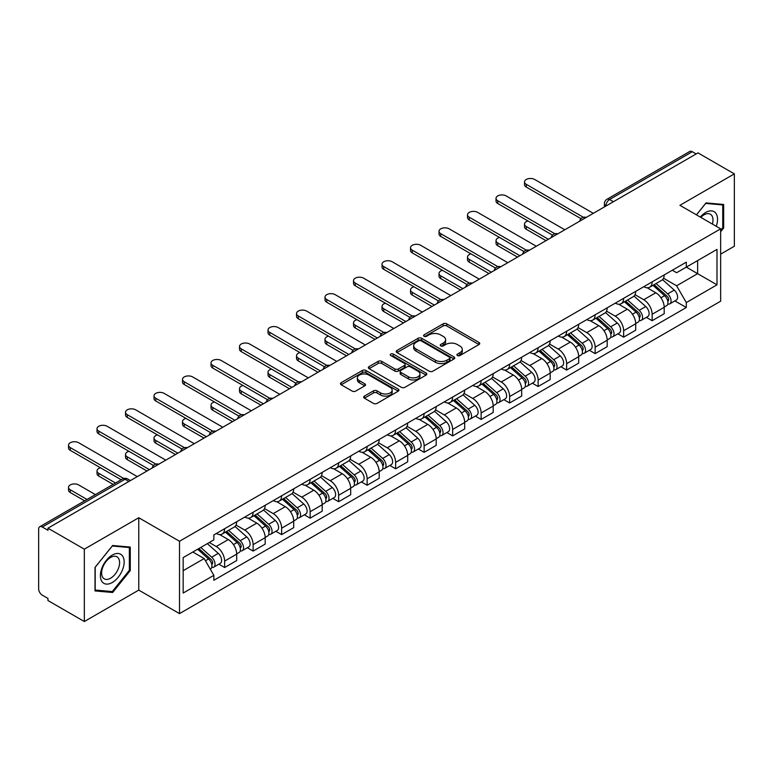 <?xml version="1.0" encoding="UTF-8"?>
<svg xmlns="http://www.w3.org/2000/svg" width="773" height="773" viewBox="0 0 773 773"><rect width="100%" height="100%" fill="white"/><g stroke="black" fill="none" stroke-linecap="round" stroke-linejoin="round"><path stroke-width="1.16" d="M457.432 355.541A1.778 1.024 0 0 0 459.945 355.541L478.999 344.545A2.532 1.469 0 0 0 479.743 343.502A2.532 1.469 0 0 0 478.999 342.468L446.726 323.839A2.532 1.469 0 0 0 443.132 323.839L424.077 334.835A1.778 1.024 0 0 0 423.565 335.559A1.778 1.024 0 0 0 424.077 336.284A1.778 1.024 0 0 0 426.59 336.284L429.054 334.864A8.117 4.686 0 0 1 440.533 334.864L443.229 336.41A8.117 4.686 0 0 1 445.606 339.724A8.117 4.686 0 0 1 443.229 343.038L440.755 344.468A1.778 1.024 0 0 0 440.243 345.193A1.778 1.024 0 0 0 440.755 345.918A1.778 1.024 0 0 0 443.267 345.918L445.731 344.487A8.117 4.686 0 0 1 457.21 344.487L459.906 346.043A8.117 4.686 0 0 1 462.283 349.357A8.117 4.686 0 0 1 459.906 352.672L457.432 354.092A1.778 1.024 0 0 0 456.92 354.817A1.778 1.024 0 0 0 457.432 355.541L457.432 354.092M364.412 396.105A2.532 1.469 0 0 0 363.668 397.138A2.532 1.469 0 0 0 364.412 398.172L373.465 403.4A2.532 1.469 0 0 0 377.05 403.4L398.211 391.186A2.532 1.469 0 0 0 398.955 390.152A2.532 1.469 0 0 0 398.211 389.109L365.938 370.48A2.532 1.469 0 0 0 362.353 370.48L341.193 382.693A2.532 1.469 0 0 0 340.449 383.727A2.532 1.469 0 0 0 341.193 384.761L352.13 391.08A2.532 1.469 0 0 0 355.715 391.08L364.769 385.853A2.532 1.469 0 0 0 365.513 384.819A2.532 1.469 0 0 0 364.769 383.785L359.348 380.645A6.783 3.913 0 0 1 357.358 377.881A6.783 3.913 0 0 1 361.542 374.258A6.783 3.913 0 0 1 368.943 375.108L390.191 387.379A6.783 3.913 0 0 1 392.172 390.152A6.783 3.913 0 0 1 387.988 393.766A6.783 3.913 0 0 1 380.596 392.916L377.05 390.877A2.532 1.469 0 0 0 373.465 390.877L364.412 396.105L364.412 398.172L373.465 392.984L373.465 390.877M179.51 541.255L138.763 517.736L84.325 549.168L47.965 528.181L697.99 152.89L734.35 173.877L679.911 205.309L720.649 228.837L179.51 541.255L179.51 613.617L720.649 301.19L720.649 228.837M429.237 371.204A2.532 1.469 0 0 0 432.822 371.204L453.983 358.981A2.532 1.469 0 0 0 454.727 357.947A2.532 1.469 0 0 0 453.983 356.913L421.71 338.274A2.532 1.469 0 0 0 418.116 338.274L396.955 350.498A2.532 1.469 0 0 0 396.22 351.531A2.532 1.469 0 0 0 396.955 352.565L429.237 371.204M391.486 355.928A1.778 1.024 0 0 1 393.283 356.179L393.283 354.063L426.097 373.011A2.532 1.469 0 0 1 426.841 374.045A2.532 1.469 0 0 1 426.097 375.089L404.936 387.302A2.532 1.469 0 0 1 401.351 387.302L369.069 368.663L369.069 366.595A2.532 1.469 0 0 0 368.334 367.629A2.532 1.469 0 0 0 369.069 368.663M369.069 366.595L378.132 361.368A2.532 1.469 0 0 1 381.717 361.368L394.81 368.924A2.532 1.469 0 0 0 398.395 368.924L404.405 365.455A2.532 1.469 0 0 0 405.139 364.421A2.532 1.469 0 0 0 404.405 363.387L390.771 355.512A1.778 1.024 0 0 1 390.249 354.788A1.778 1.024 0 0 1 391.351 353.841A1.778 1.024 0 0 1 393.283 354.063M84.325 549.168L84.325 621.531L47.965 600.534L47.965 598.428L42.302 595.162A5.169 2.986 -120 0 1 38.65 588.833L38.65 529.128A5.169 2.986 -120 0 1 39.723 526.761L122.482 478.98A5.169 2.986 60 0 1 125.062 479.241L42.302 527.022A5.169 2.986 -120 0 0 39.723 526.761M720.649 254.153L734.35 246.239L734.35 173.877M84.325 621.531L138.763 590.099L179.51 613.617M47.965 528.181L47.965 530.288L42.302 527.022M613.404 201.724L609.568 199.511A5.169 2.986 60 0 0 606.989 199.25L689.748 151.469A5.169 2.986 60 0 1 692.328 151.73L609.568 199.511A5.169 2.986 120 0 0 605.916 205.84L605.916 206.053M696.164 153.943L692.328 151.73M652.141 281.884A11.885 6.86 60 0 1 649.678 287.227L661.736 280.261A11.885 6.86 -120 0 0 664.191 274.927M635.029 294.687L643.735 299.711A11.885 6.86 60 0 1 652.141 314.273L664.191 307.306A11.885 6.86 -120 0 0 655.794 292.754L647.165 287.769M664.191 307.306L664.191 313.741L652.141 320.708L646.354 317.365M649.678 287.227A11.885 6.86 60 0 1 643.822 286.686M652.141 314.273L652.141 320.708M623.637 298.339A11.885 6.86 60 0 1 621.173 303.683L633.232 296.716A11.885 6.86 -120 0 0 635.696 291.382M617.859 333.82L623.637 337.163L635.696 330.197L635.696 323.761A11.885 6.86 -120 0 0 627.29 309.21L618.661 304.224M621.173 303.683A11.885 6.86 60 0 1 615.327 303.142M606.525 311.142L615.231 316.167A11.885 6.86 60 0 1 623.637 330.728L623.637 337.163M595.133 314.795A11.885 6.86 60 0 1 592.678 320.128L604.737 313.171A11.885 6.86 -120 0 0 607.192 307.838M589.355 350.275L595.133 353.619L607.192 346.652L607.192 340.217A11.885 6.86 -120 0 0 598.795 325.665L590.157 320.679M592.678 320.128A11.885 6.86 60 0 1 586.823 319.597M578.02 327.597L586.736 332.622A11.885 6.86 60 0 1 595.133 347.183L595.133 353.619M566.638 331.25A11.885 6.86 60 0 1 564.174 336.584L576.233 329.627A11.885 6.86 -120 0 0 578.697 324.293M560.86 366.731L566.638 370.064L578.697 363.107L578.697 356.672A11.885 6.86 -120 0 0 570.29 342.12L561.662 337.134M564.174 336.584A11.885 6.86 60 0 1 558.328 336.052M549.526 344.053L558.232 349.077A11.885 6.86 60 0 1 566.638 363.639L566.638 370.064M538.134 347.705A11.885 6.86 60 0 1 535.679 353.039L547.728 346.082A11.885 6.86 -120 0 0 550.192 340.748M532.355 383.186L538.134 386.519L550.192 379.562L550.192 373.127A11.885 6.86 -120 0 0 541.786 358.575L533.157 353.59M535.679 353.039A11.885 6.86 60 0 1 529.824 352.507M521.021 360.508L529.737 365.532A11.885 6.86 60 0 1 538.134 380.084L538.134 386.519M509.639 364.16A11.885 6.86 60 0 1 507.175 369.494L519.234 362.537A11.885 6.86 -120 0 0 521.698 357.203M503.851 399.641L509.639 402.975L521.698 396.018L521.698 389.582A11.885 6.86 -120 0 0 513.291 375.021L504.663 370.045M507.175 369.494A11.885 6.86 60 0 1 501.319 368.963M492.527 376.963L501.233 381.988A11.885 6.86 60 0 1 509.639 396.539L509.639 402.975M481.135 380.616A11.885 6.86 60 0 1 478.671 385.949L490.729 378.992A11.885 6.86 -120 0 0 493.193 373.659M475.356 416.096L481.135 419.43L493.193 412.473L493.193 406.038A11.885 6.86 -120 0 0 484.787 391.476L476.158 386.5M478.671 385.949A11.885 6.86 60 0 1 472.825 385.418M464.022 393.418L472.728 398.443A11.885 6.86 60 0 1 481.135 412.995L481.135 419.43M452.63 397.071A11.885 6.86 60 0 1 450.176 402.404L462.235 395.447A11.885 6.86 -120 0 0 464.689 390.104M446.852 432.551L452.64 435.885L464.689 428.928L464.689 422.493A11.885 6.86 -120 0 0 456.292 407.931L447.654 402.955M450.176 402.404A11.885 6.86 60 0 1 444.32 401.873M435.518 409.864L444.233 414.898A11.885 6.86 60 0 1 452.64 429.45L452.64 435.885M424.135 413.526A11.885 6.86 60 0 1 421.671 418.86L433.73 411.903A11.885 6.86 -120 0 0 436.194 406.559M418.357 449.007L424.135 452.34L436.194 445.383L436.194 438.948A11.885 6.86 -120 0 0 427.788 424.387L419.159 419.41M421.671 418.86A11.885 6.86 60 0 1 415.826 418.328M407.023 426.319L415.729 431.353A11.885 6.86 60 0 1 424.135 445.905L424.135 452.34M395.631 429.981A11.885 6.86 60 0 1 393.177 435.315L405.236 428.348A11.885 6.86 -120 0 0 407.69 423.015M389.853 465.462L395.631 468.796L407.69 461.839L407.69 455.403A11.885 6.86 -120 0 0 399.293 440.842L390.655 435.856M393.177 435.315A11.885 6.86 60 0 1 387.321 434.774M378.519 442.774L387.234 447.809A11.885 6.86 60 0 1 395.631 462.36L395.631 468.796M367.136 446.436A11.885 6.86 60 0 1 364.672 451.77L376.731 444.804A11.885 6.86 -120 0 0 379.195 439.47M361.349 481.908L367.136 485.251L379.195 478.284L379.195 471.859A11.885 6.86 -120 0 0 370.789 457.297L362.16 452.311M364.672 451.77A11.885 6.86 60 0 1 358.827 451.229M350.024 459.23L358.73 464.264A11.885 6.86 60 0 1 367.136 478.816L367.136 485.251M338.632 462.892A11.885 6.86 60 0 1 336.168 468.225L348.227 461.259A11.885 6.86 -120 0 0 350.691 455.925M332.854 498.363L338.632 501.706L350.691 494.739L350.691 488.304A11.885 6.86 -120 0 0 342.284 473.752L333.656 468.767M336.168 468.225A11.885 6.86 60 0 1 330.322 467.684M321.52 475.685L330.226 480.709A11.885 6.86 60 0 1 338.632 495.271L338.632 501.706M310.137 479.347A11.885 6.86 60 0 1 307.673 484.681L319.732 477.714A11.885 6.86 -120 0 0 322.186 472.38M304.349 514.818L310.137 518.161L322.196 511.195L322.196 504.759A11.885 6.86 -120 0 0 313.79 490.208L305.161 485.222M307.673 484.681A11.885 6.86 60 0 1 301.818 484.14M293.025 492.14L301.731 497.165A11.885 6.86 60 0 1 310.137 511.726L310.137 518.161M281.633 495.793A11.885 6.86 60 0 1 279.169 501.136L291.228 494.169A11.885 6.86 -120 0 0 293.692 488.836M275.855 531.273L281.633 534.616L293.692 527.65L293.692 521.215A11.885 6.86 -120 0 0 285.285 506.663L276.657 501.677M279.169 501.136A11.885 6.86 60 0 1 273.323 500.595M264.521 508.595L273.227 513.62A11.885 6.86 60 0 1 281.633 528.181L281.633 534.616M253.129 512.248A11.885 6.86 60 0 1 250.674 517.591L262.733 510.624A11.885 6.86 -120 0 0 265.187 505.291M247.35 547.728L253.129 551.072L265.187 544.105L265.187 537.67A11.885 6.86 -120 0 0 256.791 523.118L248.152 518.132M250.674 517.591A11.885 6.86 60 0 1 244.819 517.05M236.016 525.051L244.732 530.075A11.885 6.86 60 0 1 253.129 544.636L253.129 551.072M224.634 528.703A11.885 6.86 60 0 1 222.17 534.037L234.229 527.08A11.885 6.86 -120 0 0 236.693 521.746M218.856 564.184L224.634 567.527L236.693 560.56L236.693 554.125A11.885 6.86 -120 0 0 228.286 539.573L219.658 534.587M222.17 534.037A11.885 6.86 60 0 1 216.324 533.505M209.29 542.52L216.227 546.53A11.885 6.86 60 0 1 224.634 561.092L224.634 567.527M672.326 270.231L676.617 272.714L716.996 249.399L697.633 260.578L697.633 273.661L676.617 285.788L663.524 278.232M183.162 570.687L204.169 558.56L213.85 575.325L183.162 593.046L183.162 557.604L213.85 539.883L213.85 534.926L686.298 262.163L686.298 267.12L716.996 284.841L686.298 302.562L676.617 285.788M716.996 249.399L716.996 284.841M213.85 575.325L213.85 580.281L686.298 307.519L686.298 302.562M720.649 231.736L723.663 227.987L723.663 204.478L706.029 202.903L696.425 214.846M138.763 517.736L138.763 590.099M95.011 590.93L112.645 592.505L130.27 570.571L130.27 547.071L112.645 545.496L95.011 567.421L95.011 590.93M204.169 558.56L192.844 552.019M674.858 300.91L686.298 307.519M722.745 227.455L723.663 227.987M110.781 591.432L112.645 592.505M129.362 570.049L130.27 570.571M458.147 355.793L459.906 354.778A8.117 4.686 0 0 0 462.283 351.464L462.283 349.357M445.606 339.724L445.606 341.84A8.117 4.686 0 0 1 443.229 345.154L441.47 346.169M478.97 344.565L446.726 325.945A2.532 1.469 0 0 0 443.132 325.945L424.792 336.535M453.954 359.001L421.71 340.391A2.532 1.469 0 0 0 418.116 340.391L396.993 352.585M449.5 358.672A1.778 1.024 0 0 0 450.021 357.947A1.778 1.024 0 0 0 449.5 357.223L421.169 340.864A1.778 1.024 0 0 0 418.657 340.864L416.058 342.371A8.117 4.686 0 0 0 413.681 345.676A8.117 4.686 0 0 0 416.058 348.99L435.421 360.179A8.117 4.686 0 0 0 446.9 360.179L449.5 358.672L449.5 360.788A1.778 1.024 0 0 0 450.021 360.063L450.021 357.947M413.681 345.676L413.681 347.792A8.117 4.686 0 0 0 416.058 351.106L416.058 348.99M449.5 360.788L446.9 362.286A8.117 4.686 0 0 1 435.421 362.286L416.058 351.106M369.108 368.682L378.132 363.474L378.132 361.368M405.139 364.421L405.139 366.528A2.532 1.469 0 0 1 404.405 367.562L398.395 371.03A2.532 1.469 0 0 1 394.81 371.03L381.717 363.474A2.532 1.469 0 0 0 378.132 363.474M393.283 356.179L426.068 375.108M408.395 376.77A6.783 3.913 0 0 0 415.787 377.62A6.783 3.913 0 0 0 419.971 373.997A6.783 3.913 0 0 0 417.98 371.224L410.502 366.904A2.532 1.469 0 0 0 406.907 366.904L400.907 370.373A2.532 1.469 0 0 0 400.163 371.407A2.532 1.469 0 0 0 400.907 372.441L408.395 376.77L408.395 378.876A6.783 3.913 0 0 0 415.787 379.727A6.783 3.913 0 0 0 419.971 376.103L419.971 373.997M400.163 371.407L400.163 373.514A2.532 1.469 0 0 0 400.907 374.557L400.907 372.441M408.395 378.876L400.907 374.557M392.172 390.152L392.172 392.259A6.783 3.913 0 0 1 387.988 395.873A6.783 3.913 0 0 1 380.596 395.032L377.05 392.984A2.532 1.469 0 0 0 373.465 392.984M357.358 377.881L357.358 379.987A6.783 3.913 0 0 0 359.348 382.761L359.348 380.645M364.769 383.785L364.769 385.853L359.348 382.761M398.211 389.109L398.211 391.186L365.938 372.586A2.532 1.469 0 0 0 362.353 372.586L341.222 384.78M652.963 285.324L664.577 295.692A6.455 3.73 60 0 1 666.606 305.673L664.191 307.065M653.272 285.604L658.731 288.754M527.988 220.972A5.942 3.43 -0 0 0 524.519 224.083A5.942 3.43 -0 0 0 526.258 226.518L548.366 239.272M654.132 284.648L667.06 296.185A3.102 1.788 60 0 1 668.027 300.977A3.102 1.788 60 0 1 667.746 301.084M656.064 283.536L667.679 293.895A6.455 3.73 60 0 1 669.708 303.886A6.455 3.73 60 0 1 667.756 304.089M662.538 279.642L674.259 290.097A6.455 3.73 60 0 1 676.288 300.088L669.708 303.886M545.989 240.645L526.258 229.252A5.942 3.43 180 0 1 524.519 226.827L524.519 224.083M581.025 218.682L526.258 187.066A5.942 3.43 180 0 1 524.519 184.641L524.519 181.897A5.942 3.43 -0 0 0 526.258 184.322L583.383 217.3M593.306 213.329L534.665 179.471A5.942 3.43 -0 0 0 528.191 178.727A5.942 3.43 -0 0 0 524.519 181.897M624.458 301.779L636.073 312.147A6.455 3.73 60 0 1 638.102 322.128L635.696 323.52M624.768 302.059L630.237 305.209M499.484 237.427A5.942 3.43 -0 0 0 496.024 240.538A5.942 3.43 -0 0 0 497.764 242.964L519.862 255.728M625.637 301.103L638.556 312.64A3.102 1.788 60 0 1 639.532 317.432A3.102 1.788 60 0 1 639.242 317.539M627.57 299.992L639.184 310.35A6.455 3.73 60 0 1 641.204 320.341A6.455 3.73 60 0 1 639.261 320.544M634.044 296.098L645.755 306.552A6.455 3.73 60 0 1 647.784 316.544L641.204 320.341M517.495 257.1L497.764 245.708A5.942 3.43 180 0 1 496.024 243.282L496.024 240.538M595.964 318.234L607.578 328.602A6.455 3.73 60 0 1 609.597 338.584L607.192 339.975M596.273 318.515L601.732 321.665M470.989 253.882A5.942 3.43 -0 0 0 467.52 256.994A5.942 3.43 -0 0 0 469.259 259.419L491.367 272.183M597.133 317.558L610.052 329.095A3.102 1.788 60 0 1 611.028 333.888A3.102 1.788 60 0 1 610.747 333.994M599.065 316.447L610.68 326.805A6.455 3.73 60 0 1 612.709 336.796A6.455 3.73 60 0 1 610.757 336.999M605.539 312.553L617.26 323.008A6.455 3.73 60 0 1 619.289 332.999L612.709 336.796M488.99 273.555L469.259 262.163A5.942 3.43 180 0 1 467.52 259.738L467.52 256.994M716.252 226.296A16.793 9.691 120 0 0 715.953 213.406A16.793 9.691 120 0 0 700.29 217.078M712.406 224.073A12.716 7.343 120 0 0 711.788 215.551A12.716 7.343 120 0 0 710.358 214.227A12.716 7.343 120 0 0 700.802 217.377M696.463 214.875L705.672 203.425L722.745 204.942L722.745 227.726L720.649 230.335M721.615 204.294L722.745 204.942M122.559 555.99A16.793 9.691 120 0 0 106.336 560.338A16.793 9.691 120 0 0 101.988 581.586A16.793 9.691 120 0 0 118.211 577.238A16.793 9.691 120 0 0 122.559 555.99M118.395 558.145A12.716 7.343 120 0 0 116.965 556.811A12.716 7.343 120 0 0 105.138 562.754A12.716 7.343 120 0 0 102.828 577.508A12.716 7.343 120 0 0 104.249 578.842A12.716 7.343 120 0 0 116.085 572.899A12.716 7.343 120 0 0 118.395 558.145M112.278 591.567L95.195 590.041L95.195 567.266L112.278 546.009L129.362 547.535L129.362 570.31L112.278 591.567M128.221 546.888L129.362 547.535M552.531 235.137L497.764 203.521A5.942 3.43 180 0 1 496.024 201.096L496.024 198.352A5.942 3.43 -0 0 0 497.764 200.777L554.888 233.755M564.812 229.784L506.16 195.927A5.942 3.43 -0 0 0 499.687 195.183A5.942 3.43 -0 0 0 496.024 198.352M524.026 251.592L469.259 219.976A5.942 3.43 180 0 1 467.52 217.551L467.52 214.807A5.942 3.43 -0 0 0 469.259 217.232L526.384 250.21M536.307 246.239L477.666 212.382A5.942 3.43 -0 0 0 471.192 211.638A5.942 3.43 -0 0 0 467.52 214.807M567.459 334.69L579.074 345.058A6.455 3.73 60 0 1 581.103 355.039L578.687 356.43M567.769 334.96L573.237 338.12M442.485 270.328A5.942 3.43 -0 0 0 439.016 273.449A5.942 3.43 -0 0 0 440.765 275.874L462.863 288.638M568.628 334.013L581.557 345.541A3.102 1.788 60 0 1 582.533 350.343A3.102 1.788 60 0 1 582.243 350.449M570.571 332.892L582.175 343.26A6.455 3.73 60 0 1 584.204 353.251A6.455 3.73 60 0 1 582.253 353.454M577.045 329.008L588.755 339.463A6.455 3.73 60 0 1 590.785 349.454L584.204 353.251M460.486 290.01L440.765 278.618A5.942 3.43 180 0 1 439.016 276.193L439.016 273.449M538.965 351.145L550.569 361.503A6.455 3.73 60 0 1 552.598 371.494L550.192 372.886M539.264 351.415L544.733 354.575M413.98 286.783A5.942 3.43 -0 0 0 410.521 289.904A5.942 3.43 -0 0 0 412.26 292.329L434.368 305.093M540.134 350.469L553.053 361.996A3.102 1.788 60 0 1 554.028 366.798A3.102 1.788 60 0 1 553.748 366.904M542.066 349.348L553.681 359.716A6.455 3.73 60 0 1 555.71 369.707A6.455 3.73 60 0 1 553.758 369.909M548.54 345.463L560.261 355.918A6.455 3.73 60 0 1 562.28 365.909L555.71 369.707M431.991 306.466L412.26 295.073A5.942 3.43 180 0 1 410.521 292.648L410.521 289.904M510.46 367.6L522.075 377.958A6.455 3.73 60 0 1 524.104 387.949L521.688 389.341M510.769 367.871L516.238 371.03M385.485 303.238A5.942 3.43 -0 0 0 382.017 306.359A5.942 3.43 -0 0 0 383.756 308.785L405.864 321.549M511.629 366.924L524.558 378.451A3.102 1.788 60 0 1 525.524 383.244A3.102 1.788 60 0 1 525.244 383.36M513.562 365.803L525.176 376.171A6.455 3.73 60 0 1 527.205 386.162A6.455 3.73 60 0 1 525.254 386.365M520.045 361.919L531.756 372.373A6.455 3.73 60 0 1 533.785 382.364L527.205 386.162M403.487 322.921L383.756 311.529A5.942 3.43 180 0 1 382.017 309.103L382.017 306.359M495.522 268.047L440.765 236.432A5.942 3.43 180 0 1 439.016 233.997L439.016 231.262A5.942 3.43 -0 0 0 440.765 233.688L497.889 266.666M507.813 262.694L449.161 228.837A5.942 3.43 -0 0 0 442.687 228.093A5.942 3.43 -0 0 0 439.016 231.262M467.027 284.503L412.26 252.877A5.942 3.43 180 0 1 410.521 250.452L410.521 247.718A5.942 3.43 -0 0 0 412.26 250.143L469.385 283.121M479.308 279.15L420.667 245.292A5.942 3.43 -0 0 0 414.183 244.548A5.942 3.43 -0 0 0 410.521 247.718M438.523 300.958L383.756 269.333A5.942 3.43 180 0 1 382.017 266.907L382.017 264.173A5.942 3.43 -0 0 0 383.756 266.598L440.881 299.576M450.804 295.605L392.162 261.738A5.942 3.43 -0 0 0 385.688 260.994A5.942 3.43 -0 0 0 382.017 264.173M481.956 384.055L493.57 394.414A6.455 3.73 60 0 1 495.599 404.405L493.193 405.796M482.265 384.326L487.734 387.486M356.981 319.693A5.942 3.43 -0 0 0 353.522 322.814A5.942 3.43 -0 0 0 355.261 325.24L377.369 338.004M483.135 383.379L496.053 394.906A3.102 1.788 60 0 1 497.029 399.699A3.102 1.788 60 0 1 496.749 399.815M485.067 382.258L496.681 392.626A6.455 3.73 60 0 1 498.711 402.607A6.455 3.73 60 0 1 496.759 402.82M491.541 378.374L503.252 388.829A6.455 3.73 60 0 1 505.281 398.81L498.711 402.607M374.992 339.376L355.261 327.984A5.942 3.43 180 0 1 353.522 325.559L353.522 322.814M410.028 317.413L355.261 285.788A5.942 3.43 180 0 1 353.522 283.362L353.522 280.618A5.942 3.43 -0 0 0 355.261 283.053L412.386 316.031M422.309 312.05L363.668 278.193A5.942 3.43 -0 0 0 357.184 277.449A5.942 3.43 -0 0 0 353.522 280.618M453.461 400.511L465.075 410.869A6.455 3.73 60 0 1 467.105 420.86L464.689 422.251M453.77 400.781L459.23 403.941M328.486 336.149A5.942 3.43 -0 0 0 325.018 339.27A5.942 3.43 -0 0 0 326.757 341.695L348.865 354.459M454.63 399.834L467.549 411.362A3.102 1.788 60 0 1 468.525 416.154A3.102 1.788 60 0 1 468.245 416.27M456.563 398.713L468.177 409.081A6.455 3.73 60 0 1 470.206 419.063A6.455 3.73 60 0 1 468.254 419.275M463.037 394.829L474.757 405.284A6.455 3.73 60 0 1 476.786 415.265L470.206 419.063M346.488 355.831L326.757 344.439A5.942 3.43 180 0 1 325.018 342.014L325.018 339.27M381.524 333.868L326.757 302.243A5.942 3.43 180 0 1 325.018 299.818L325.018 297.074A5.942 3.43 -0 0 0 326.757 299.499L383.881 332.487M393.805 328.506L335.163 294.648A5.942 3.43 -0 0 0 328.689 293.904A5.942 3.43 -0 0 0 325.018 297.074M424.957 416.966L436.571 427.324A6.455 3.73 60 0 1 438.6 437.315L436.194 438.706M425.266 417.236L430.735 420.396M299.982 352.604A5.942 3.43 -0 0 0 296.523 355.725A5.942 3.43 -0 0 0 298.262 358.15L320.36 370.914M426.136 416.289L439.054 427.817A3.102 1.788 60 0 1 440.03 432.609A3.102 1.788 60 0 1 439.74 432.725M428.068 415.169L439.682 425.536A6.455 3.73 60 0 1 441.702 435.518A6.455 3.73 60 0 1 439.76 435.73M434.542 411.284L446.253 421.739A6.455 3.73 60 0 1 448.282 431.721L441.702 435.518M317.993 372.286L298.262 360.894A5.942 3.43 180 0 1 296.523 358.469L296.523 355.725M353.029 350.314L298.262 318.698A5.942 3.43 180 0 1 296.523 316.273L296.523 313.529A5.942 3.43 -0 0 0 298.262 315.954L355.387 348.942M365.31 344.961L306.659 311.104A5.942 3.43 -0 0 0 300.185 310.36A5.942 3.43 -0 0 0 296.523 313.529M396.462 433.421L408.076 443.779A6.455 3.73 60 0 1 410.096 453.77L407.69 455.162M396.762 433.692L402.231 436.851M271.487 369.059A5.942 3.43 -0 0 0 268.018 372.18A5.942 3.43 -0 0 0 269.758 374.605L291.865 387.37M397.631 432.745L410.55 444.272A3.102 1.788 60 0 1 411.526 449.065A3.102 1.788 60 0 1 411.246 449.181M399.564 431.624L411.178 441.992A6.455 3.73 60 0 1 413.207 451.973A6.455 3.73 60 0 1 411.255 452.186M406.038 427.74L417.758 438.194A6.455 3.73 60 0 1 419.787 448.176L413.207 451.973M289.489 388.742L269.758 377.35A5.942 3.43 180 0 1 268.018 374.924L268.018 372.18M324.525 366.769L269.758 335.153A5.942 3.43 180 0 1 268.018 332.728L268.018 329.984A5.942 3.43 -0 0 0 269.758 332.409L326.882 365.397M336.806 361.416L278.164 327.559A5.942 3.43 -0 0 0 271.69 326.815A5.942 3.43 -0 0 0 268.018 329.984M367.958 449.876L379.572 460.235A6.455 3.73 60 0 1 381.601 470.226L379.185 471.617M368.267 450.147L373.736 453.307M242.983 385.514A5.942 3.43 -0 0 0 239.514 388.635A5.942 3.43 -0 0 0 241.253 391.061L263.361 403.825M369.127 449.2L382.055 460.727A3.102 1.788 60 0 1 383.022 465.52A3.102 1.788 60 0 1 382.741 465.636M371.069 448.079L382.674 458.437A6.455 3.73 60 0 1 384.703 468.428A6.455 3.73 60 0 1 382.751 468.641M377.543 444.195L389.254 454.64A6.455 3.73 60 0 1 391.283 464.631L384.703 468.428M260.984 405.187L241.253 393.805A5.942 3.43 180 0 1 239.514 391.38L239.514 388.635M296.02 383.224L241.253 351.609A5.942 3.43 180 0 1 239.514 349.183L239.514 346.439A5.942 3.43 -0 0 0 241.253 348.865L298.378 381.843M308.311 377.871L249.66 344.014A5.942 3.43 -0 0 0 243.186 343.27A5.942 3.43 -0 0 0 239.514 346.439M339.463 466.322L351.068 476.69A6.455 3.73 60 0 1 353.097 486.681L350.691 488.072M339.762 466.602L345.231 469.752M214.479 401.97A5.942 3.43 -0 0 0 211.019 405.091A5.942 3.43 -0 0 0 212.759 407.516L234.866 420.27M340.632 465.646L353.551 477.183A3.102 1.788 60 0 1 354.527 481.975A3.102 1.788 60 0 1 354.247 482.091M342.565 464.534L354.179 474.893A6.455 3.73 60 0 1 356.208 484.884A6.455 3.73 60 0 1 354.256 485.096M349.038 460.65L360.759 471.095A6.455 3.73 60 0 1 362.779 481.086L356.208 484.884M232.489 421.643L212.759 410.25A5.942 3.43 180 0 1 211.019 407.825L211.019 405.091M267.526 399.68L212.759 368.064A5.942 3.43 180 0 1 211.019 365.639L211.019 362.895A5.942 3.43 -0 0 0 212.759 365.32L269.883 398.298M279.807 394.327L221.165 360.469A5.942 3.43 -0 0 0 214.681 359.725A5.942 3.43 -0 0 0 211.019 362.895M310.959 482.777L322.573 493.145A6.455 3.73 60 0 1 324.602 503.136L322.186 504.527M311.268 483.057L316.737 486.207M185.984 418.425A5.942 3.43 -0 0 0 182.515 421.546A5.942 3.43 -0 0 0 184.254 423.971L206.362 436.726M312.128 482.101L325.056 493.638A3.102 1.788 60 0 1 326.022 498.43A3.102 1.788 60 0 1 325.742 498.546M314.06 480.99L325.675 491.348A6.455 3.73 60 0 1 327.704 501.339A6.455 3.73 60 0 1 325.752 501.542M320.544 477.096L332.255 487.55A6.455 3.73 60 0 1 334.284 497.541L327.704 501.339M203.985 438.098L184.254 426.706A5.942 3.43 180 0 1 182.515 424.28L182.515 421.546M239.021 416.135L184.254 384.519A5.942 3.43 180 0 1 182.515 382.094L182.515 379.35A5.942 3.43 -0 0 0 184.254 381.775L241.379 414.753M251.302 410.782L192.661 376.924A5.942 3.43 -0 0 0 186.187 376.18A5.942 3.43 -0 0 0 182.515 379.35M282.454 499.232L294.069 509.6A6.455 3.73 60 0 1 296.098 519.582L293.692 520.973M282.763 499.513L288.232 502.663M157.479 434.88A5.942 3.43 -0 0 0 154.02 437.991A5.942 3.43 -0 0 0 155.76 440.426L177.858 453.181M283.633 498.556L296.552 510.093A3.102 1.788 60 0 1 297.528 514.886A3.102 1.788 60 0 1 297.238 514.992M285.566 497.445L297.18 507.803A6.455 3.73 60 0 1 299.209 517.794A6.455 3.73 60 0 1 297.257 517.997M292.039 493.551L303.75 504.006A6.455 3.73 60 0 1 305.779 513.997L299.209 517.794M175.49 454.553L155.76 443.161A5.942 3.43 180 0 1 154.02 440.736L154.02 437.991M210.527 432.59L155.76 400.974A5.942 3.43 180 0 1 154.02 398.549L154.02 395.805A5.942 3.43 -0 0 0 155.76 398.23L212.884 431.208M222.808 427.237L164.156 393.38A5.942 3.43 -0 0 0 157.682 392.636A5.942 3.43 -0 0 0 154.02 395.805M253.959 515.688L265.574 526.055A6.455 3.73 60 0 1 267.603 536.037L265.187 537.428M254.269 515.968L259.728 519.118M128.985 451.335A5.942 3.43 -0 0 0 125.516 454.447A5.942 3.43 -0 0 0 127.255 456.872L149.363 469.636M255.129 515.011L268.047 526.548A3.102 1.788 60 0 1 269.023 531.341A3.102 1.788 60 0 1 268.743 531.447M257.061 513.9L268.675 524.258A6.455 3.73 60 0 1 270.705 534.249A6.455 3.73 60 0 1 268.753 534.452M263.535 510.006L275.256 520.461A6.455 3.73 60 0 1 277.285 530.452L270.705 534.249M146.986 471.008L127.255 459.616A5.942 3.43 180 0 1 125.516 457.191L125.516 454.447M182.022 449.045L127.255 417.43A5.942 3.43 180 0 1 125.516 415.004L125.516 412.26A5.942 3.43 -0 0 0 127.255 414.686L184.38 447.664M194.303 443.692L135.662 409.835A5.942 3.43 -0 0 0 129.188 409.091A5.942 3.43 -0 0 0 125.516 412.26M225.455 532.143L237.069 542.511A6.455 3.73 60 0 1 239.099 552.492L236.693 553.883M225.764 532.423L231.233 535.573M100.48 467.791A5.942 3.43 -0 0 0 97.012 470.902A5.942 3.43 -0 0 0 98.76 473.327L115.515 483.009M226.624 531.466L239.553 543.004A3.102 1.788 60 0 1 240.529 547.796A3.102 1.788 60 0 1 240.239 547.902M228.566 530.355L240.181 540.714A6.455 3.73 60 0 1 242.2 550.705A6.455 3.73 60 0 1 240.248 550.907M235.04 526.461L246.751 536.916A6.455 3.73 60 0 1 248.78 546.907L242.2 550.705M113.138 484.371L98.76 476.071A5.942 3.43 180 0 1 97.012 473.646L97.012 470.902M153.518 465.501L98.76 433.885A5.942 3.43 180 0 1 97.012 431.46L97.012 428.715A5.942 3.43 -0 0 0 98.76 431.141L155.885 464.119M165.809 460.148L107.157 426.29A5.942 3.43 -0 0 0 100.683 425.546A5.942 3.43 -0 0 0 97.012 428.715M197.666 549.236L208.575 558.966A6.455 3.73 60 0 1 210.594 568.947L210.275 569.131M197.772 549.168L202.729 552.028M95.417 494.604L78.662 484.932A5.942 3.43 -0 0 0 72.189 484.188A5.942 3.43 -0 0 0 68.517 487.357A5.942 3.43 -0 0 0 70.256 489.782L87.011 499.455M198.835 548.559L211.048 559.449A3.102 1.788 60 0 1 212.024 564.251A3.102 1.788 60 0 1 211.744 564.358M200.777 547.439L211.676 557.169A6.455 3.73 60 0 1 213.706 567.16A6.455 3.73 60 0 1 211.754 567.363M207.348 543.641L218.257 553.371A6.455 3.73 60 0 1 220.276 563.362L213.706 567.16M84.634 500.827L70.256 492.527A5.942 3.43 180 0 1 68.517 490.101L68.517 487.357M121.177 479.733L70.256 450.34A5.942 3.43 180 0 1 68.517 447.915L68.517 445.171A5.942 3.43 -0 0 0 70.256 447.596L123.728 478.468M137.304 476.603L78.662 442.745A5.942 3.43 -0 0 0 72.189 442.001A5.942 3.43 -0 0 0 68.517 445.171M606.1 205.947L605.916 205.84A5.169 2.986 0 0 1 604.399 203.734L604.399 206.922M253.129 544.636L265.187 537.67M281.633 528.181L293.692 521.215M310.137 511.726L322.196 504.759M338.632 495.271L350.691 488.304M367.136 478.816L379.195 471.859M395.631 462.36L407.69 455.403M424.135 445.905L436.194 438.948M452.64 429.45L464.689 422.493M481.135 412.995L493.193 406.038M509.639 396.539L521.698 389.582M538.134 380.084L550.192 373.127M566.638 363.639L578.697 356.672M595.133 347.183L607.192 340.217M623.637 330.728L635.696 323.761M224.634 561.092L236.693 554.125M216.227 546.53L228.286 539.573M244.732 530.075L256.791 523.118M273.227 513.62L285.285 506.663M301.731 497.165L313.79 490.208M330.226 480.709L342.284 473.752M358.73 464.264L370.789 457.297M387.234 447.809L399.293 440.842M415.729 431.353L427.788 424.387M444.233 414.898L456.292 407.931M472.728 398.443L484.787 391.476M501.233 381.988L513.291 375.021M529.737 365.532L541.786 358.575M558.232 349.077L570.29 342.12M586.736 332.622L598.795 325.665M615.231 316.167L627.29 309.21M643.735 299.711L655.794 292.754M585.866 217.628A5.169 2.986 120 0 0 583.586 218.943M557.362 234.084A5.169 2.986 120 0 0 555.082 235.398M528.867 250.539A5.169 2.986 120 0 0 526.577 251.853M500.363 266.994A5.169 2.986 120 0 0 498.083 268.308M471.859 283.44A5.169 2.986 120 0 0 469.578 284.764M443.364 299.895A5.169 2.986 120 0 0 441.083 301.219M414.859 316.35A5.169 2.986 120 0 0 412.579 317.674M386.365 332.805A5.169 2.986 120 0 0 384.084 334.129M357.86 349.261A5.169 2.986 120 0 0 355.58 350.584M329.366 365.716A5.169 2.986 120 0 0 327.076 367.03M300.861 382.171A5.169 2.986 120 0 0 298.581 383.485M272.357 398.626A5.169 2.986 120 0 0 270.077 399.941M243.862 415.082A5.169 2.986 120 0 0 241.582 416.396M215.358 431.537A5.169 2.986 120 0 0 213.077 432.851M186.863 447.992A5.169 2.986 120 0 0 184.583 449.306M158.359 464.447A5.169 2.986 120 0 0 156.078 465.761M128.898 481.453L125.062 479.241A5.169 2.986 120 0 1 127.651 478.98A5.169 5.169 0 0 0 122.482 478.98M459.906 354.778L459.906 352.672M440.755 345.918L440.755 344.468M443.229 345.154L443.229 343.038M424.077 336.284L424.077 334.835M443.132 325.945L443.132 323.839M446.726 325.945L446.726 323.839M478.999 344.545L478.999 342.468M396.955 352.565L396.955 350.498M418.116 340.391L418.116 338.274M421.71 340.391L421.71 338.274M453.983 358.981L453.983 356.913M435.421 362.286L435.421 360.179M446.9 362.286L446.9 360.179M381.717 363.474L381.717 361.368M394.81 371.03L394.81 368.924M398.395 371.03L398.395 368.924M404.405 367.562L404.405 365.455M426.097 375.089L426.097 373.011M377.05 392.984L377.05 390.877M380.596 395.032L380.596 392.916M341.193 384.761L341.193 382.693M362.353 372.586L362.353 370.48M365.938 372.586L365.938 370.48M664.577 295.692L660.954 297.779M668.674 299.557L667.505 300.233M674.259 290.097L667.679 293.895M526.258 229.252L526.258 226.518M526.258 184.322L526.258 187.066M636.073 312.147L632.449 314.234M640.17 316.012L639.01 316.679M645.755 306.552L639.184 310.35M497.764 245.708L497.764 242.964M607.578 328.602L603.955 330.689M611.675 332.467L610.506 333.134M617.26 323.008L610.68 326.805M469.259 262.163L469.259 259.419M497.764 200.777L497.764 203.521M469.259 217.232L469.259 219.976M579.074 345.058L575.45 347.145M583.171 348.923L582.011 349.589M588.755 339.463L582.175 343.26M440.765 278.618L440.765 275.874M550.569 361.503L546.955 363.6M554.666 365.378L553.507 366.044M560.261 355.918L553.681 359.716M412.26 295.073L412.26 292.329M522.075 377.958L518.451 380.055M526.171 381.833L525.002 382.5M531.756 372.373L525.176 376.171M383.756 311.529L383.756 308.785M440.765 233.688L440.765 236.432M412.26 250.143L412.26 252.877M383.756 266.598L383.756 269.333M493.57 394.414L489.956 396.51M497.667 398.288L496.508 398.955M503.252 388.829L496.681 392.626M355.261 327.984L355.261 325.24M355.261 283.053L355.261 285.788M465.075 410.869L461.452 412.966M469.172 414.734L468.003 415.41M474.757 405.284L468.177 409.081M326.757 344.439L326.757 341.695M326.757 299.499L326.757 302.243M436.571 427.324L432.948 429.421M440.668 431.189L439.508 431.865M446.253 421.739L439.682 425.536M298.262 360.894L298.262 358.15M298.262 315.954L298.262 318.698M408.076 443.779L404.453 445.866M412.173 447.644L411.004 448.321M417.758 438.194L411.178 441.992M269.758 377.35L269.758 374.605M269.758 332.409L269.758 335.153M379.572 460.235L375.949 462.322M383.669 464.1L382.5 464.776M389.254 454.64L382.674 458.437M241.253 393.805L241.253 391.061M241.253 348.865L241.253 351.609M351.068 476.69L347.454 478.777M355.165 480.555L354.005 481.231M360.759 471.095L354.179 474.893M212.759 410.25L212.759 407.516M212.759 365.32L212.759 368.064M322.573 493.145L318.949 495.232M326.67 497.01L325.501 497.686M332.255 487.55L325.675 491.348M184.254 426.706L184.254 423.971M184.254 381.775L184.254 384.519M294.069 509.6L290.445 511.687M298.165 513.465L297.006 514.142M303.75 504.006L297.18 507.803M155.76 443.161L155.76 440.426M155.76 398.23L155.76 400.974M265.574 526.055L261.95 528.143M269.671 529.92L268.502 530.587M275.256 520.461L268.675 524.258M127.255 459.616L127.255 456.872M127.255 414.686L127.255 417.43M237.069 542.511L233.446 544.598M241.166 546.376L240.007 547.042M246.751 536.916L240.181 540.714M98.76 476.071L98.76 473.327M98.76 431.141L98.76 433.885M208.575 558.966L205.444 560.763M212.662 562.831L211.502 563.498M218.257 553.371L211.676 557.169M70.256 492.527L70.256 489.782M70.256 447.596L70.256 450.34M586.301 217.377A5.169 5.169 0 0 0 579.673 221.204M557.806 233.833A5.169 5.169 0 0 0 551.168 237.659M529.302 250.278A5.169 5.169 0 0 0 522.674 254.114M500.798 266.733A5.169 5.169 0 0 0 494.169 270.569M472.303 283.189A5.169 5.169 0 0 0 465.675 287.015M443.799 299.644A5.169 5.169 0 0 0 437.17 303.47M415.304 316.099A5.169 5.169 0 0 0 408.675 319.925M386.8 332.554A5.169 5.169 0 0 0 380.171 336.381M358.305 349.01A5.169 5.169 0 0 0 351.667 352.836M329.8 365.465A5.169 5.169 0 0 0 323.172 369.291M301.296 381.92A5.169 5.169 0 0 0 294.668 385.746M272.801 398.375A5.169 5.169 0 0 0 266.173 402.202M244.297 414.83A5.169 5.169 0 0 0 237.669 418.657M215.802 431.286A5.169 5.169 0 0 0 209.164 435.112M187.298 447.741A5.169 5.169 0 0 0 180.669 451.567M158.794 464.187A5.169 5.169 0 0 0 152.165 468.023M130.415 480.574L127.651 478.98M606.989 199.25A5.169 5.169 0 0 0 604.399 203.734"/></g></svg>
